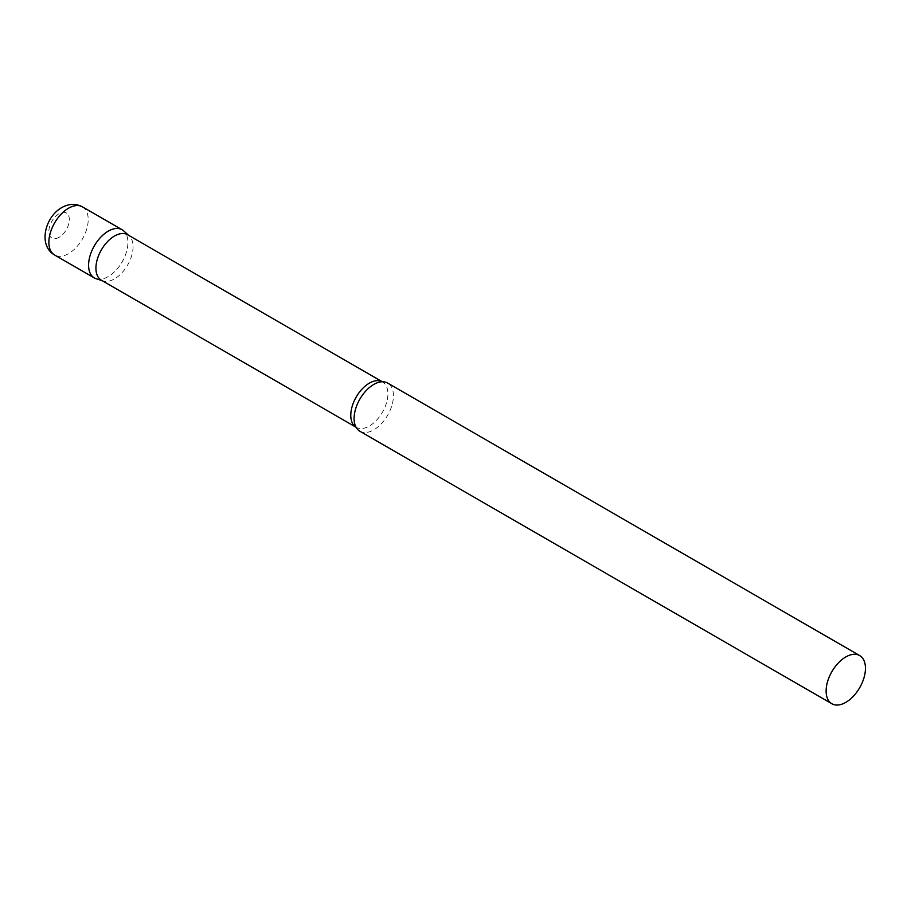 <?xml version="1.0" encoding="UTF-8"?>
<svg xmlns="http://www.w3.org/2000/svg" width="911" height="911" viewBox="0 0 911 911"><rect width="100%" height="100%" fill="white"/><g stroke="black" fill="none" stroke-linecap="round" stroke-linejoin="round"><path stroke-width="0.68" stroke-dasharray="4.55 3.42" d="M122.154 229.766A27.808 16.056 -60 0 1 126.424 252.062A27.808 16.056 -60 0 1 108.25 276.568A27.808 16.056 -60 0 1 94.345 277.946M101.372 280.201A26.26 15.157 120 0 0 103.102 280.975A26.26 15.157 120 0 0 122.655 272.002A26.26 15.157 120 0 0 133.063 246.744A26.26 15.157 120 0 0 129.157 235.847A26.26 15.157 120 0 0 127.62 234.731M96.19 278.755A27.808 16.056 120 0 0 116.893 269.257A27.808 16.056 120 0 0 127.916 242.508A27.808 16.056 120 0 0 123.782 230.961M359.868 431.245A27.808 16.056 120 0 0 381.299 423.786A27.808 16.056 120 0 0 393.438 395.795A27.808 16.056 120 0 0 387.676 383.064M82.445 206.843A27.808 16.056 -60 0 1 86.704 229.128A27.808 16.056 -60 0 1 68.541 253.645A27.808 16.056 -60 0 1 54.626 255.023M59.101 237.293A14.462 8.347 -60 0 1 48.875 231.383A14.462 8.347 -60 0 1 59.101 213.675A14.462 8.347 -60 0 1 69.327 219.574A14.462 8.347 -60 0 1 59.101 237.293M355.666 426.473L356.053 427.248A26.26 15.157 120 0 0 356.224 427.339A26.26 15.157 120 0 0 376.448 420.301A26.26 15.157 120 0 0 387.915 393.882A26.26 15.157 120 0 0 382.472 381.857A26.26 15.157 120 0 0 382.301 381.766M129.157 235.847L128.44 235.197M382.313 381.766L381.447 381.811M103.102 280.975L102.191 280.679"/><path stroke-width="1.37" d="M54.626 255.023L94.345 277.946A27.808 16.056 -60 0 1 90.075 255.661A27.808 16.056 -60 0 1 108.25 231.143A27.808 16.056 -60 0 1 122.154 229.766L82.445 206.843A27.808 16.056 -60 0 0 68.541 208.22A27.808 16.056 -60 0 0 50.367 232.726A27.808 16.056 -60 0 0 54.626 255.023C37.738 245.492 45.14 216.624 61.857 207.56C68.86 203.597 75.727 203.358 82.445 206.843M382.313 381.766L127.62 234.731A26.26 15.157 120 0 0 107.396 241.757A26.26 15.157 120 0 0 95.928 268.187A26.26 15.157 120 0 0 101.372 280.201L356.053 427.248A26.26 15.157 120 0 1 350.781 415.325A26.26 15.157 120 0 1 362.134 389.008A26.26 15.157 120 0 1 382.301 381.766M128.44 235.197L123.782 230.961A27.808 16.056 120 0 0 101.873 236.051A27.808 16.056 120 0 0 88.583 265.215A27.808 16.056 120 0 0 96.19 278.755L102.191 280.679M859.688 655.578L387.676 383.064A27.808 16.056 120 0 0 381.447 381.811A27.808 16.056 120 0 0 354.106 418.513A27.808 16.056 120 0 0 355.666 426.473A27.808 16.056 120 0 0 359.868 431.245L831.88 703.759A27.808 16.056 120 0 0 853.311 696.3A27.808 16.056 120 0 0 865.45 668.31A27.808 16.056 120 0 0 859.688 655.578A27.808 16.056 120 0 0 838.257 663.037A27.808 16.056 120 0 0 826.118 691.028A27.808 16.056 120 0 0 831.88 703.759"/></g></svg>
